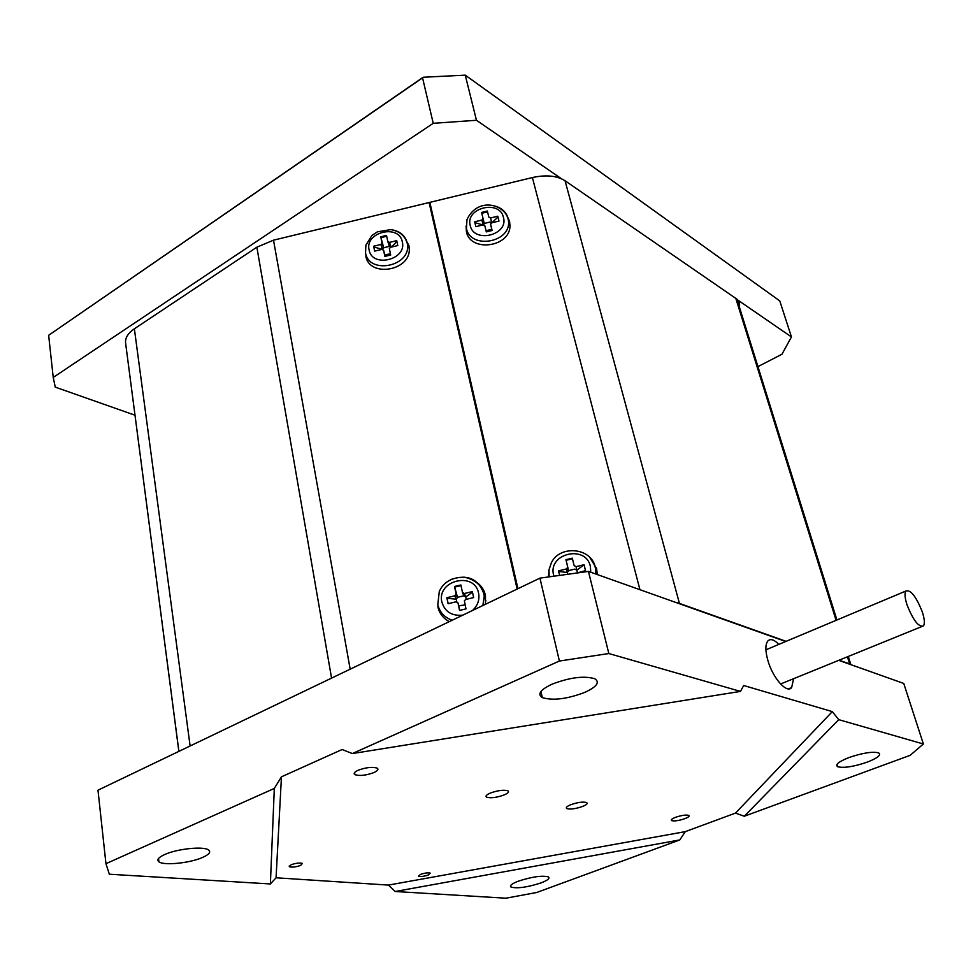 <?xml version="1.0" encoding="UTF-8"?>
<svg xmlns="http://www.w3.org/2000/svg" width="973" height="973" viewBox="0 0 973 973"><rect width="100%" height="100%" fill="white"/><g stroke="black" fill="none" stroke-linecap="round" stroke-linejoin="round"><path stroke-width="1.46" d="M428.254 874.995L430.261 873.134C428.108 872.538 424.836 872.963 420.458 874.411L418.463 876.247C420.616 876.855 423.887 876.43 428.254 874.995M300.596 865.435L302.457 863.428C299.83 862.65 296.072 863.075 291.182 864.729L289.334 866.712C291.961 867.502 295.719 867.077 300.596 865.435M504.038 794.99C508.052 793.263 509.341 791.876 507.906 790.818C503.856 789.626 498.042 790.356 490.441 793.019C486.476 794.734 485.199 796.121 486.622 797.167C490.66 798.359 496.461 797.641 504.038 794.99M582.632 806.447C586.597 804.805 587.947 803.516 586.67 802.567C583.143 801.57 577.828 802.287 570.75 804.72C566.833 806.349 565.495 807.639 566.76 808.575C570.287 809.572 575.578 808.855 582.632 806.447M684.81 818.682C688.458 817.247 689.784 816.14 688.775 815.374C685.989 814.656 681.587 815.301 675.542 817.308C671.917 818.755 670.604 819.85 671.613 820.604C674.374 821.334 678.777 820.689 684.81 818.682M373.9 772.586C377.706 770.823 378.813 769.351 377.196 768.171C372.489 766.651 366.14 767.356 358.149 770.251C354.391 772.015 353.308 773.474 354.89 774.642C359.584 776.162 365.921 775.469 373.9 772.586M164.668 854.537C177.22 848.736 203.892 846.036 208.611 850.001C211.117 852.02 209.134 854.489 202.664 857.408C190.088 863.112 163.744 865.812 158.915 861.786C156.519 859.828 158.441 857.408 164.668 854.537M551.934 684.226C569.752 677.427 584.019 675.59 594.746 678.728C600.146 682.231 596.85 686.768 584.87 692.362C567.101 699.064 552.919 700.815 542.326 697.605C537.096 694.26 540.295 689.796 551.934 684.226M848.87 757.578C862.528 752.932 872.453 751.363 878.619 752.859C881.477 754.926 877.695 758.016 867.259 762.127C853.662 766.724 843.822 768.256 837.704 766.736C834.858 764.742 838.58 761.689 848.87 757.578M518.281 881.185C532.024 876.734 542.07 875.299 548.407 876.904C550.183 878.315 547.726 880.31 541.037 882.9C527.378 887.303 517.381 888.702 511.068 887.096C509.317 885.722 511.725 883.752 518.281 881.185M778.85 644.381C774.131 639.589 770.47 638.434 767.879 640.939C765.252 644.333 765.228 650.742 767.794 660.168C772.611 677.804 786.804 693.956 791.633 687.57L793.615 678.68M832.316 711.616L838.726 719.655L923.377 743.992L910.193 755.303L744.296 816.238L735.479 813.1L832.316 711.616L743.713 685.515L740.477 691.402L608.843 653.54L559.402 661.032L539.942 578.132L588.446 571.406L785.71 641.499M838.726 719.655L744.296 816.238M685.308 831.635L679.799 839.93L536.707 892.496L505.899 898.201L395.135 891.499L388.446 885.089L685.308 831.635L735.479 813.1M679.799 839.93L395.135 891.499M539.942 578.132L97.981 790.185L105.948 863.683L274.313 788.434L281.452 776.819L276.064 877.792L388.446 885.089M105.948 863.683L109.341 874.216L270.385 883.958L274.313 788.434M838.726 660.339L903.759 683.447L923.377 743.992M588.446 571.406L608.843 653.54M276.064 877.792L270.385 883.958M281.452 776.819L342.119 749.514L352.335 753.564L559.402 661.032M352.335 753.564L740.477 691.402M382.389 243.943L380.942 244.758M737.035 299.514L791.45 336.938L781.951 354.245L757.955 366.614M433.228 123.316L422.562 77.864L48.65 335.284L53.223 377.439L433.228 123.316L476.454 120.275L561.506 178.777M791.45 336.938L779.774 300.912L465.252 75.152L476.454 120.275M48.65 335.284L423.17 77.256L465.252 75.152L423.17 77.256M53.223 377.439L55.266 387.132L134.979 415.203M331.562 678.108L256.86 247.191L273.51 240.173L429.847 202.36L517.928 588.701M256.86 247.191L134.371 328.801L190.112 745.987M178.886 751.363L125.59 343.019L178.85 751.387M125.59 343.019C125.079 337.935 128.01 333.204 134.371 328.801M639.942 589.711L532.389 177.56L429.105 202.542L517.149 589.066M532.389 177.56C546.035 174.593 556.921 175.651 565.058 180.759L679.434 603.406L786.099 641.341M839.103 660.193L849.66 663.951L847.434 656.799M565.058 180.759L736.926 299.161C739.589 301.666 740.258 304.756 738.933 308.417M851.545 664.9L849.66 663.951M679.434 603.406L675.785 602.445M589.857 557.541L596.631 568.573L597.252 574.532M548.468 576.953L548.918 570.385M576.721 573.036L585.527 570.664L584.055 564.729L576.077 566.651L576.831 570.202L584.055 564.729M558.514 570.871L559.609 575.408L558.514 570.871L566.493 568.95L567.733 567.089L568.536 570.628L567.308 572.489L567.745 574.277M566.079 560.29L572.44 558.77L574.119 565.556L572.306 558.161L565.933 559.694L567.733 567.089M574.119 565.556L576.077 566.651M572.44 558.77L572.306 558.161M584.177 565.325L585.503 570.664M558.66 571.467L567.308 572.489L566.493 568.95M577.427 572.611L576.831 570.202L574.885 569.108L568.536 570.628M475.615 581.611C480.784 584.882 484.067 589.443 485.442 595.306L485.503 604.257M449.319 621.613C443.153 618.317 439.322 613.367 437.826 606.751M459.755 610.375L457.991 602.907L459.572 610.412L465.982 608.879L464.376 600.803L465.653 599.49L473.644 597.568L472.355 591.596L464.389 593.506L465.763 596.911L472.489 592.229M457.991 602.907L456.069 601.788L448.091 603.71L446.838 597.726L454.817 595.817L456.094 593.931L457.517 597.337L454.525 586.488L456.094 593.931M464.389 593.506L462.467 592.399L460.886 584.968L454.525 586.488M454.768 587.072L461.02 585.564M448.212 603.686L446.838 597.726M447.081 598.298L456.24 599.198L456.787 601.776M466.286 599.344L465.763 596.911L463.853 595.804L457.517 597.337L456.24 599.198L454.817 595.817M459.195 605.765L465.13 604.89M404.671 237.716L408.903 245.5L409.268 248.747C410.679 271.029 369.059 277.864 365.787 255.911M385.199 256.337L383.593 250.268L384.882 256.41L390.684 255.011L389.358 248.541L390.562 247.288L397.787 245.549L396.729 240.647L389.516 242.399L391.11 247.154M383.593 250.268L381.878 249.392L374.654 251.131L373.632 246.23L380.857 244.491L382.036 242.922L383.703 247.75L380.747 236.816L382.036 242.922M389.516 242.399L387.813 241.523L386.512 235.43L380.747 236.816M381.027 237.631L386.695 236.257M391.243 247.13L396.923 241.535M374.775 251.107L373.632 246.23M373.924 247.033L382.523 249.356L380.857 244.491M390.623 247.276L389.443 246.351L383.703 247.75L382.523 249.307M385.162 254.817L390.428 253.819M506.58 215.142L509.548 221.175L509.998 225.894C510.034 247.361 470.117 252.542 466.408 231.598L466.091 226.004M483.058 224.933L481.915 220.056L474.69 221.808L475.858 226.673L483.094 224.921L484.834 225.797L486.318 231.902L492.107 230.492L490.599 223.972L491.766 222.829L499.003 221.078L497.799 216.213L490.574 217.964L491.681 222.853M481.915 220.056L483.058 218.499L484.213 223.449L483.435 224.872M481.793 213.269L487.546 211.883L488.835 217.101L487.351 211.044L481.586 212.442L483.058 218.499M488.835 217.101L490.574 217.964M487.546 211.883L487.351 211.044M491.803 222.817L497.981 217.052L497.799 216.213M497.981 217.052L498.979 221.078M486.026 230.71L491.742 229.324L492.07 230.504M475.858 226.673L474.69 221.808M474.885 222.635L482.924 224.958M491.389 222.963L489.954 222.063L484.213 223.449M907.043 604.902C904.841 597.981 904.452 593.36 905.851 591.049C910.594 589.431 916.067 596.352 922.27 611.822C924.52 618.804 924.934 623.474 923.511 625.858C918.792 627.512 913.306 620.531 907.043 604.902M273.51 240.173L350.171 669.181M836.087 620.348L735.77 298.237M595.342 566.651L595.817 574.021M553.917 576.198L553.637 575.189C547.568 553.528 585.795 544.321 590.38 566.347L590.757 572.221M549.125 576.855L549.015 569.704L551.35 562.844C559.463 545.075 590.526 547.276 595.05 566.408L596.619 574.313M450.913 579.519C467.113 573.961 478.071 578.619 483.8 593.481L484.213 596.291L482.876 605.51M452.19 620.239C444.43 617.454 439.638 612.224 437.801 604.537L439.297 591.45C443.53 582.049 451.849 577.305 464.243 577.196C479.871 580.455 483.423 591.183 483.63 593.348L485.916 600.986M462.783 615.155C451.861 616.177 444.892 611.822 441.876 602.068C436.463 580.249 474.678 571.054 478.594 593.238C479.762 599.855 477.731 605.607 472.477 610.509M463.853 595.804L462.661 592.861M393.36 230.066C400.815 231.927 405.425 236.171 407.176 242.788L407.432 244.393C410.983 266.456 368.925 274.933 365.544 252.858L365.884 245.184L371.856 235.539L377.488 231.793L390.878 229.604C399.222 231.136 404.598 235.466 407.018 242.605L409.268 248.747M402.311 241.876C407.079 259.803 372.014 268.28 369.095 249.903C364.583 232.048 399.173 223.681 402.311 241.876M389.443 246.351L387.886 241.754M495.598 206.227C502.238 208.368 506.41 212.418 508.125 218.39L508.563 221.443C510.63 242.824 470.263 249.526 466.468 228.46L466.991 219.533C477.488 197.215 503.406 203.88 507.821 218.037L509.998 225.894M503.455 217.429C508.77 235.223 473.693 243.7 470.214 225.456C465.167 207.723 499.781 199.356 503.455 217.429M490.623 224.398L491.742 229.324M788.434 688.86L791.633 687.57M511.068 887.096L510.728 885.43M837.704 766.736L836.987 764.352M542.326 697.605L540.927 691.499M158.915 861.786L158.514 858.527M354.537 772.611L354.89 774.642M671.382 819.692L671.613 820.604M566.76 808.575L566.468 807.286M486.622 797.167L486.293 795.586M289.224 865.946L289.334 866.712M736.926 299.161L836.926 619.996M848.298 656.447L850.779 664.425M568.536 571.333L567.721 567.794M457.529 597.884L456.106 594.491M383.715 248.066L382.061 243.238M484.226 223.863L483.082 218.913M765.909 649.818L905.851 591.049M780.565 683.995L921.638 626.624"/></g></svg>
